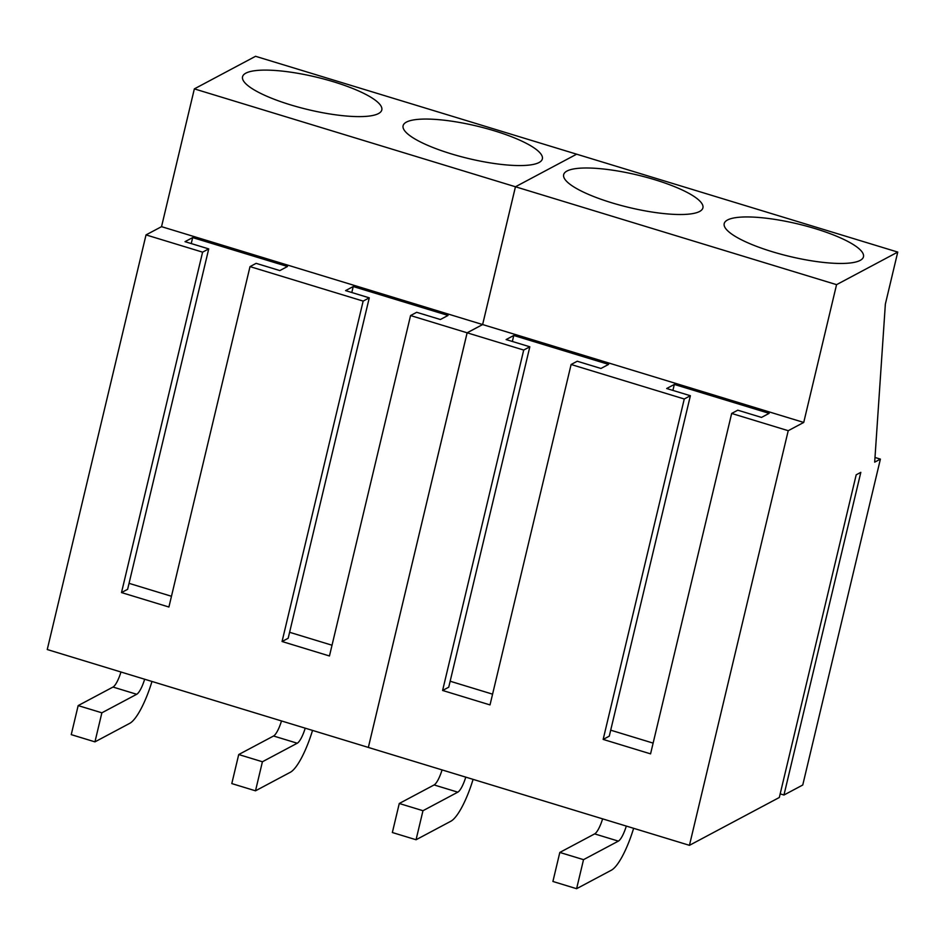 <?xml version="1.0" encoding="UTF-8"?>
<svg xmlns="http://www.w3.org/2000/svg" width="945" height="945" viewBox="0 0 945 945"><rect width="100%" height="100%" fill="white"/><g stroke="black" fill="none" stroke-linecap="round" stroke-linejoin="round"><path stroke-width="1.42" d="M151.98 681.463A47.77 11.907 -73 0 1 129.784 723.315L94.949 741.86L101.871 712.813L78.163 705.596L71.241 734.631L94.949 741.86M144.656 679.231A17.057 4.252 -73 0 1 136.706 694.28L101.871 712.813M120.96 672.013A17.057 4.252 -73 0 1 112.998 687.05L78.163 705.596M312.535 730.414A47.77 11.907 -73 0 1 290.339 772.266L255.504 790.811L262.415 761.764L238.719 754.535L231.797 783.582L255.504 790.811M305.211 728.182A17.057 4.252 -73 0 1 297.25 743.219L262.415 761.764M281.504 720.952A17.057 4.252 -73 0 1 273.554 736.001L238.719 754.535M473.091 779.365A47.77 11.907 -73 0 1 450.883 821.217L416.06 839.751L422.97 810.716L399.274 803.486L392.352 832.521L416.06 839.751M465.767 777.133A17.057 4.252 -73 0 1 457.805 792.17L422.97 810.716M442.059 769.903A17.057 4.252 -73 0 1 434.098 784.941L399.274 803.486M633.634 828.304A47.77 11.907 -73 0 1 611.439 870.156L576.604 888.702L583.526 859.655L559.818 852.437L552.908 881.472L576.604 888.702M626.311 826.072A17.057 4.252 -73 0 1 618.361 841.121L583.526 859.655M602.615 818.842A17.057 4.252 -73 0 1 594.653 833.892L559.818 852.437M836.561 284.658L803.734 422.439L788.224 430.696L689.448 845.326L779.318 797.486L856.194 474.815L860.824 472.346L783.96 795.017L802.754 785.011L880.397 459.116L874.68 462.152L885.359 304.113L897.75 252.079L836.561 284.658L515.462 186.767L576.651 154.189L255.552 56.298L194.351 88.877L161.536 226.658L146.026 234.903L47.25 649.534L368.349 747.424L467.125 332.794L482.623 324.548L161.536 226.658M194.351 88.877L515.45 186.767L482.623 324.548M689.448 845.326L368.349 747.436L467.137 332.805L410.567 315.547L329.462 655.972L282.059 641.513L288.178 638.265L369.271 297.84L345.575 290.611L353.229 286.536L351.8 292.513M530.145 164.962A71.584 16.762 13.4 0 0 542.359 158.902A71.584 16.762 13.4 0 0 495.31 131.107A71.584 16.762 13.4 0 0 415.316 119.661A71.584 16.762 13.4 0 0 403.102 125.72A71.584 16.762 13.4 0 0 450.151 153.515A71.584 16.762 13.4 0 0 530.145 164.962M369.589 116.011A71.584 16.762 13.4 0 0 381.804 109.951A71.584 16.762 13.4 0 0 334.754 82.156A71.584 16.762 13.4 0 0 254.76 70.71A71.584 16.762 13.4 0 0 242.546 76.769A71.584 16.762 13.4 0 0 289.595 104.564A71.584 16.762 13.4 0 0 369.589 116.011M369.271 297.84L363.152 301.101L250.012 266.608L256.13 263.348L279.838 270.577L287.493 266.502L192.674 237.597L185.019 241.672L208.727 248.901L202.596 252.15L146.026 234.903M410.567 315.547L416.686 312.299L440.382 319.516L448.036 315.441L353.229 286.536M363.152 301.101L282.059 641.513M250.012 266.608L168.907 607.021L121.503 592.574L127.622 589.314L208.727 248.901M202.596 252.15L121.503 592.574M192.674 237.597L191.244 243.574M171.47 596.271L129.052 583.337M332.026 645.222L289.595 632.288M880.397 459.116L874.987 457.463M788.224 430.696L731.666 413.449L737.785 410.189L761.493 417.418L769.147 413.343L674.328 384.438L666.674 388.513L690.382 395.731L684.263 398.991L571.111 364.498L577.23 361.238L600.937 368.467L608.592 364.392L513.773 335.487L506.118 339.562L529.826 346.791L523.707 350.052L467.137 332.805L482.635 324.548L515.462 186.767L576.651 154.189L897.75 252.079M783.96 795.017L780.18 793.859M851.256 262.852A71.584 16.762 13.4 0 0 863.47 256.792A71.584 16.762 13.4 0 0 816.409 228.997A71.584 16.762 13.4 0 0 736.415 217.551A71.584 16.762 13.4 0 0 724.201 223.611A71.584 16.762 13.4 0 0 771.262 251.405A71.584 16.762 13.4 0 0 851.256 262.852M690.701 213.913A71.584 16.762 13.4 0 0 702.915 207.841A71.584 16.762 13.4 0 0 655.865 180.046A71.584 16.762 13.4 0 0 575.871 168.6A71.584 16.762 13.4 0 0 563.657 174.671A71.584 16.762 13.4 0 0 610.706 202.466A71.584 16.762 13.4 0 0 690.701 213.913M803.734 422.439L482.635 324.548M731.666 413.449L650.562 753.862L603.158 739.415L609.277 736.155L690.382 395.731M684.263 398.991L603.158 739.415M571.111 364.498L490.018 704.911L442.603 690.464L448.733 687.204L529.826 346.791M523.707 350.052L442.603 690.464M513.773 335.487L512.355 341.464M492.581 694.162L450.151 681.227M674.328 384.438L672.911 390.415M653.125 743.113L610.706 730.178M136.706 694.28L112.998 687.05M297.25 743.219L273.554 736.001M457.805 792.17L434.098 784.941M618.361 841.121L594.653 833.892"/></g></svg>
